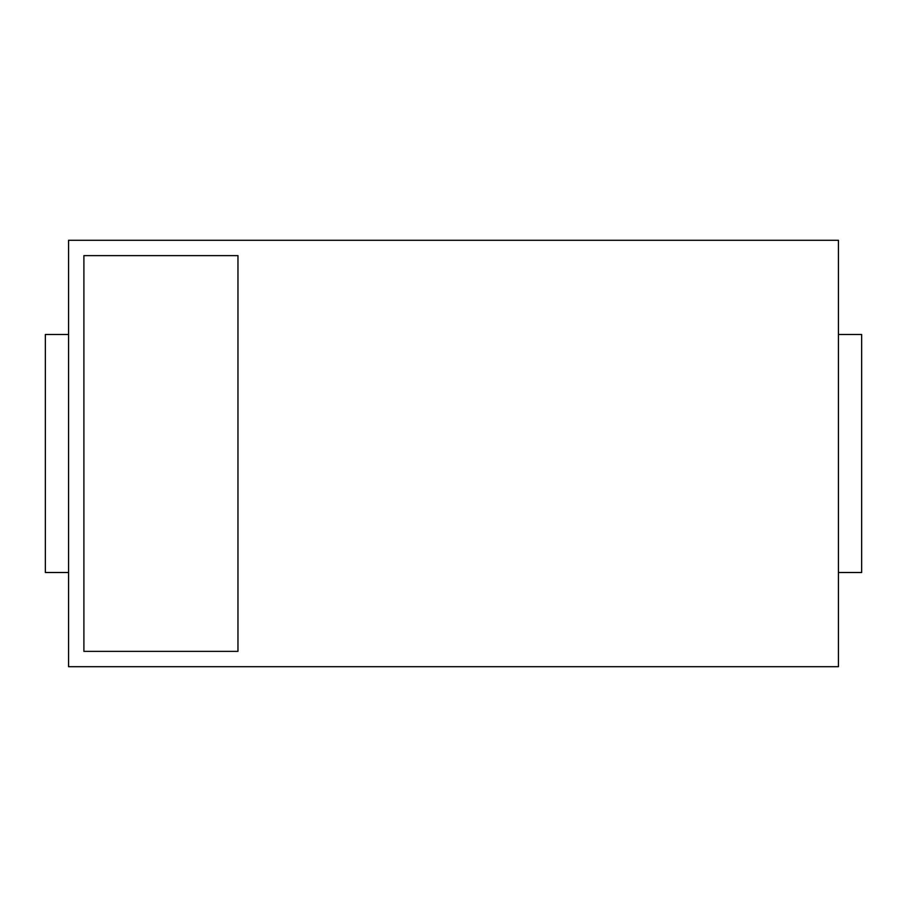<?xml version="1.0" encoding="UTF-8"?>
<svg xmlns="http://www.w3.org/2000/svg" width="907" height="907" viewBox="0 0 907 907"><rect width="100%" height="100%" fill="white"/><g stroke="black" fill="none" stroke-linecap="round" stroke-linejoin="round"><path stroke-width="1.36" d="M83.898 651.362L237.963 651.362L237.963 255.627L83.898 255.627L83.898 651.362M838.431 666.69L68.569 666.69L68.569 240.287L838.431 240.287L838.431 666.69M838.431 334.479L861.65 334.479L861.65 572.51L838.431 572.51M68.569 572.51L45.35 572.51L45.35 334.479L68.569 334.479"/></g></svg>

